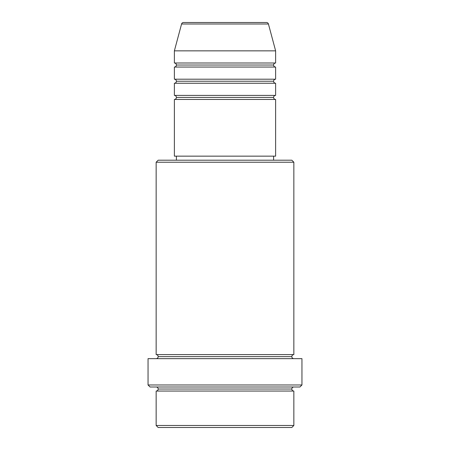 <?xml version="1.0" encoding="UTF-8"?>
<svg xmlns="http://www.w3.org/2000/svg" width="450" height="450" viewBox="0 0 450 450"><rect width="100%" height="100%" fill="white"/><g stroke="black" fill="none" stroke-linecap="round" stroke-linejoin="round"><path stroke-width="0.34" stroke-dasharray="2.25 1.69" d="M174.375 99.45L275.625 99.45L174.375 99.45M273.6 97.425L176.4 97.425L273.6 97.425M275.625 95.4L174.375 95.4L275.625 95.4M174.375 83.25L275.625 83.25L174.375 83.25M273.6 81.225L176.4 81.225L273.6 81.225M275.625 79.2L174.375 79.2L275.625 79.2M174.375 67.05L275.625 67.05L174.375 67.05M273.6 65.025L176.4 65.025L273.6 65.025M275.625 63L174.375 63L275.625 63M156.15 391.05L293.85 391.05L156.15 391.05M291.825 389.025L158.175 389.025L291.825 389.025M293.85 387L150.075 387L293.85 387M158.175 356.625L291.825 356.625L158.175 356.625M293.85 354.6L156.15 354.6L293.85 354.6M156.15 358.65L301.95 358.65L156.15 358.65M176.4 160.2L291.825 160.2L176.4 160.2M273.6 156.15L176.4 156.15L273.6 156.15M174.375 50.85L275.625 50.85L174.375 50.85M181.569 24.002L268.431 24.002L181.569 24.002M183.527 22.5L266.473 22.5L183.527 22.5M158.175 427.5L291.825 427.5L158.175 427.5M293.85 425.475L156.15 425.475L293.85 425.475M301.95 384.975L148.05 384.975L301.95 384.975M156.15 162.225L293.85 162.225L156.15 162.225M174.375 156.15L275.625 156.15L174.375 156.15M176.4 156.15L272.666 156.15L176.4 156.15"/><path stroke-width="0.67" d="M266.473 22.5L183.527 22.5A2.025 2.025 0 0 0 181.569 24.002L268.431 24.002A2.025 2.025 0 0 0 266.473 22.5L183.527 22.5A2.025 2.025 0 0 0 181.569 24.002L174.375 50.85L275.625 50.85L268.431 24.002L181.569 24.002L174.375 50.85L174.375 63A2.025 2.025 0 0 1 176.4 65.025A2.025 2.025 0 0 1 174.381 67.05L174.375 79.2A2.025 2.025 0 0 1 176.4 81.225A2.025 2.025 0 0 1 174.381 83.25L174.375 95.4A2.025 2.025 0 0 1 176.4 97.425A2.025 2.025 0 0 1 174.381 99.45L174.375 156.15L275.625 156.15L275.625 99.45A2.025 2.025 0 0 1 273.6 97.425A2.025 2.025 0 0 1 275.625 95.4L275.625 83.25A2.025 2.025 0 0 1 273.6 81.225A2.025 2.025 0 0 1 275.625 79.2L275.625 67.05A2.025 2.025 0 0 1 273.6 65.025A2.025 2.025 0 0 1 275.625 63L275.625 50.85L174.375 50.85L174.375 63L275.625 63A2.025 2.025 0 0 0 273.6 65.025L176.4 65.025A2.025 2.025 0 0 0 174.375 63L275.625 63L275.625 50.85L268.431 24.002A2.025 2.025 0 0 0 266.473 22.5M156.15 425.475L158.175 427.5L291.825 427.5L293.85 425.475L156.15 425.475L293.85 425.475L293.85 391.05A2.025 2.025 0 0 1 291.825 389.025A2.025 2.025 0 0 1 293.85 387A2.025 2.025 0 0 0 291.825 389.025L158.175 389.025A2.025 2.025 0 0 1 156.15 391.05L156.15 425.475L156.15 391.05A2.025 2.025 0 0 0 158.175 389.025A2.025 2.025 0 0 0 156.15 387A2.025 2.025 0 0 1 158.175 389.025L291.825 389.025A2.025 2.025 0 0 0 293.85 391.05L156.15 391.05L293.85 391.05L293.85 425.475L291.825 427.5L158.175 427.5L156.15 425.475M293.85 162.225L291.825 160.2L158.175 160.2L156.15 162.225L293.85 162.225L156.15 162.225L156.15 354.6A2.025 2.025 0 0 1 158.175 356.625A2.025 2.025 0 0 1 156.15 358.65A2.025 2.025 0 0 0 158.175 356.625L291.825 356.625A2.025 2.025 0 0 1 293.844 354.6L293.85 162.225L293.85 354.6A2.025 2.025 0 0 0 291.825 356.625A2.025 2.025 0 0 0 293.85 358.65A2.025 2.025 0 0 1 291.825 356.625L158.175 356.625A2.025 2.025 0 0 0 156.15 354.6L293.85 354.6L156.15 354.6L156.15 162.225L158.175 160.2L291.825 160.2L293.85 162.225M148.05 384.975L150.075 387L299.925 387L301.95 384.975L148.05 384.975L301.95 384.975L301.95 358.65L148.05 358.65L148.05 384.975L148.05 358.65L301.95 358.65L301.95 384.975L299.925 387L150.075 387L148.05 384.975M174.375 95.4L275.625 95.4A2.025 2.025 0 0 0 273.6 97.425L176.4 97.425A2.025 2.025 0 0 0 174.375 95.4L174.375 83.25A2.025 2.025 0 0 0 176.4 81.225A2.025 2.025 0 0 0 174.375 79.2L275.625 79.2A2.025 2.025 0 0 0 273.6 81.225L176.4 81.225L273.6 81.225A2.025 2.025 0 0 0 275.619 83.25L174.375 83.25L275.625 83.25L275.625 95.4L174.375 95.4M275.625 99.45L174.375 99.45A2.025 2.025 0 0 0 176.4 97.425L273.6 97.425A2.025 2.025 0 0 0 275.619 99.45L275.625 156.15L174.375 156.15L174.375 99.45L275.625 99.45M273.6 160.2L273.6 156.15L273.6 160.2M176.4 156.15L176.4 160.2L176.4 156.15M275.625 67.05L174.375 67.05A2.025 2.025 0 0 0 176.4 65.025L273.6 65.025A2.025 2.025 0 0 0 275.619 67.05L275.625 79.2L174.375 79.2L174.375 67.05L275.625 67.05"/></g></svg>
